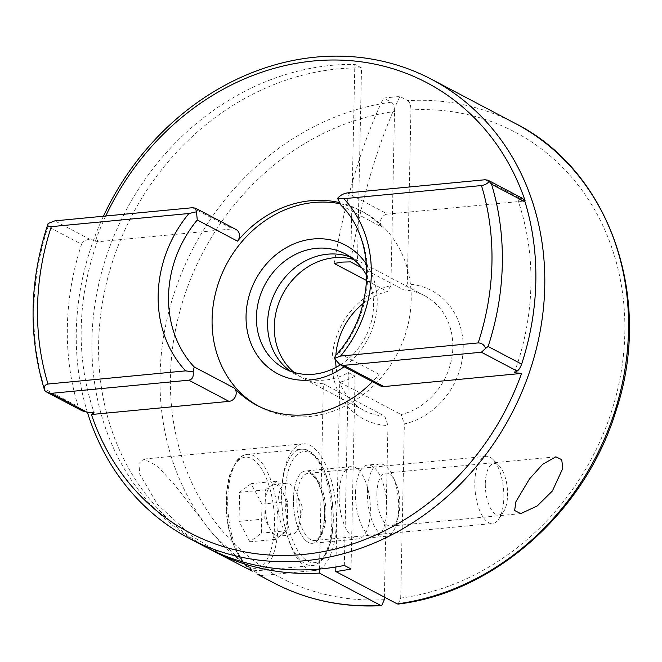 <?xml version="1.0" encoding="UTF-8"?>
<svg xmlns="http://www.w3.org/2000/svg" width="662" height="662" viewBox="0 0 662 662"><rect width="100%" height="100%" fill="white"/><g stroke="black" fill="none" stroke-linecap="round" stroke-linejoin="round"><path stroke-width="0.5" stroke-dasharray="3.31 2.48" d="M376.877 493.529A26.604 11.229 -95.5 0 1 385.797 473.082A26.604 11.229 -95.5 0 1 395.388 481.994A26.604 11.229 -95.5 0 1 399.774 505.594A26.604 11.229 -95.5 0 1 398.582 515.483A26.604 11.229 -95.5 0 1 390.853 526.042A26.604 11.229 -95.5 0 1 376.877 493.529M367.41 491.833A36.336 15.334 -95.5 0 1 379.591 463.897A36.336 15.334 -95.5 0 1 392.69 476.069A36.336 15.334 -95.5 0 1 398.681 508.308A36.336 15.334 -95.5 0 1 397.059 521.805A36.336 15.334 -95.5 0 1 386.5 536.237A36.336 15.334 -95.5 0 1 367.41 491.833M355.494 492.967A36.336 15.334 -95.5 0 1 367.675 465.038A36.336 15.334 -95.5 0 1 386.765 509.442A36.336 15.334 -95.5 0 1 374.584 537.379A36.336 15.334 -95.5 0 1 355.494 492.967M293.423 498.9A36.336 15.334 -95.5 0 1 305.604 470.963A36.336 15.334 -95.5 0 1 324.694 515.375A36.336 15.334 -95.5 0 1 312.514 543.303A36.336 15.334 -95.5 0 1 293.423 498.9A36.336 15.334 -95.5 0 1 309.799 471.89A36.336 15.334 -95.5 0 1 324.694 515.375A36.336 15.334 -95.5 0 1 308.327 542.385A36.336 15.334 -95.5 0 1 293.423 498.9M339.101 494.539A36.336 15.334 -95.5 0 1 351.282 466.602A36.336 15.334 -95.5 0 1 370.372 511.006A36.336 15.334 -95.5 0 1 358.192 538.942A36.336 15.334 -95.5 0 1 339.101 494.539M232.842 561.335L191.558 535.823L157.581 504.585L139.756 474.191L138.946 463.524L143.646 459.072L157.043 465.709L174.594 484.807L212.295 533.415L252.255 571.165M281.698 492.718A63.585 26.836 -95.5 0 1 303.014 443.838A63.585 26.836 -95.5 0 1 336.42 521.548A63.585 26.836 -95.5 0 1 315.112 570.437A63.585 26.836 -95.5 0 1 281.698 492.718M258.561 406.187A110.306 96.379 -62.2 0 0 260.224 407.08A110.306 96.379 -62.2 0 0 309.402 416.506A110.306 96.379 -62.2 0 0 407.262 327.822A110.306 96.379 -62.2 0 0 363.057 211.914A110.306 96.379 -62.2 0 0 339.672 203.689M514.308 372.723A249.152 217.707 -62.2 0 0 517.924 200.247L525.165 200.942L387.56 214.091L347.36 192.915M366.707 280.597L387.386 291.495A64.884 56.692 117.8 0 0 363.082 303.618M319.473 569.063L323.354 383.786L384.771 416.15A64.884 56.692 117.8 0 1 364.034 410.44A64.884 56.692 117.8 0 1 336.106 367.319M335.708 360.856A64.884 56.692 117.8 0 1 335.874 355.246M323.354 383.786A64.884 56.692 117.8 0 1 302.617 378.076A64.884 56.692 117.8 0 1 294.168 372.458M351.034 568.964L355.072 376.132L348.377 372.598A64.884 56.692 117.8 0 1 324.843 380.096A64.884 56.692 117.8 0 1 295.914 374.551A64.884 56.692 117.8 0 1 290.519 371.25M515.259 123.422A259.537 226.776 -62.2 0 0 407.751 100.624L399.873 96.47L383.48 98.042A583.958 246.446 84.5 0 0 334.153 263.451M353.69 259.487A64.884 56.692 117.8 0 1 357.488 260.745L361.526 67.913A259.537 226.776 -62.2 0 0 338.133 68.889A259.537 226.776 -62.2 0 0 108.419 275.483A259.537 226.776 -62.2 0 0 208.547 548.492M361.526 67.913L354.832 64.379A259.537 226.776 -62.2 0 0 331.43 65.356A259.537 226.776 -62.2 0 0 101.17 274.035A259.537 226.776 -62.2 0 0 205.179 546.762M384.374 597.124L387.965 425.534A72.671 63.494 -62.2 0 1 332.043 361.071A72.671 63.494 -62.2 0 1 390.894 285.636L394.544 111.514C394.155 106.077 393.096 102.966 391.35 102.188L383.48 98.042M87.392 412.211A259.537 226.776 117.8 0 1 103.438 216.217M361.675 267.738L403.779 289.923A64.884 56.692 117.8 0 1 424.524 295.633A64.884 56.692 117.8 0 1 451.534 359.416A64.884 56.692 117.8 0 1 401.172 414.577L404.358 423.97A72.671 63.494 -62.2 0 0 463.21 348.535A72.671 63.494 -62.2 0 0 407.296 284.072L410.937 109.942A251.75 219.974 117.8 0 1 624.829 333.094A251.75 219.974 117.8 0 1 400.717 598.092L398.152 604.075M335.882 566.986L339.755 382.222L401.172 414.577M400.717 598.092L404.358 423.97M384.771 416.15L387.965 425.534M350.637 257.154A64.884 56.692 117.8 0 1 350.794 257.22L357.488 260.745M340.417 364.795A64.884 56.692 -62.2 0 0 366.889 275.922M355.072 376.132A64.884 56.692 117.8 0 1 339.755 382.222M390.894 285.636L387.386 291.495M48.177 223.45L48.053 226.619L81.55 244.27A259.537 226.776 -62.2 0 0 78.157 406.509L44.652 388.859L44.677 390.53M81.55 244.27C83.42 240.703 86.416 239.172 90.537 239.694L54.814 220.868M105.763 215.994A254.349 222.242 117.8 0 0 95.03 242.044L97.811 240.389L90.537 239.694M97.811 240.389A249.152 217.707 -62.2 0 0 94.194 412.865M82.047 410.754L78.157 406.509M484.981 179.758L520.704 198.583L517.924 200.247M520.704 198.583L522.773 198.509M407.751 100.624C409.77 102.138 410.837 105.25 410.937 109.942M366.516 264.378A72.671 63.494 117.8 0 1 344.099 366.74M338.878 202.464A110.306 96.379 117.8 0 1 359.706 210.144A110.306 96.379 117.8 0 1 382.189 227.323A7.787 6.802 117.8 0 1 381.014 219.271A7.787 6.802 117.8 0 1 387.56 214.091M380.476 385.905A7.787 6.802 117.8 0 1 379.103 374.311A110.306 96.379 117.8 0 1 372.466 381.684M407.296 284.072L403.779 289.923M340.988 205.228L382.189 227.323M379.103 374.311L338.903 353.136L335.609 355.552M95.03 242.044L232.635 228.895A7.787 6.802 117.8 0 1 236.111 229.565M344.331 565.431L348.377 372.598M350.794 257.22L354.832 64.379M399.873 96.47A583.958 246.446 84.5 0 0 350.554 261.879M265.106 504.386A25.95 10.956 84.5 0 0 270.228 529.137A25.95 10.956 84.5 0 0 278.735 536.104A25.95 10.956 84.5 0 0 281.4 535.02A25.95 10.956 84.5 0 0 287.432 516.153L287.738 501.614L276.882 481.2L265.404 489.847L264.8 518.925L275.657 539.348L287.134 530.692L287.432 516.153A25.95 10.956 84.5 0 0 282.31 491.411A25.95 10.956 84.5 0 0 273.803 484.435A25.95 10.956 84.5 0 0 271.139 485.527A25.95 10.956 84.5 0 0 265.106 504.386M300.316 514.92A25.95 10.956 -95.5 0 1 299.406 523.485A25.95 10.956 -95.5 0 1 291.619 534.879A25.95 10.956 -95.5 0 1 277.982 503.153A25.95 10.956 -95.5 0 1 286.679 483.202A25.95 10.956 -95.5 0 1 296.485 492.917A25.95 10.956 -95.5 0 1 300.316 514.92M474.811 482.259A33.737 14.241 -95.5 0 1 486.123 456.325A33.737 14.241 -95.5 0 1 493.091 459.552A33.737 14.241 -95.5 0 1 503.848 497.559A33.737 14.241 -95.5 0 1 498.767 519.008A33.737 14.241 -95.5 0 1 492.545 523.501A33.737 14.241 -95.5 0 1 474.811 482.259M485.312 483.368A25.859 10.915 -95.5 0 1 499.322 465.965A25.859 10.915 -95.5 0 1 507.572 495.093A25.859 10.915 -95.5 0 1 503.674 511.536A25.859 10.915 -95.5 0 1 491.543 509.93A25.859 10.915 -95.5 0 1 485.312 483.368M261.978 504.08L251.113 483.657L239.644 492.313L239.032 521.383L249.897 541.806L261.366 533.15L261.978 504.08L287.738 501.614M276.882 481.2L251.113 483.657M265.404 489.847L239.644 492.313M264.8 518.925L239.032 521.383M275.657 539.348L249.897 541.806M287.134 530.692L261.366 533.15M391.35 102.188A259.537 226.776 -62.2 0 0 168.173 314.293A259.537 226.776 -62.2 0 0 273.298 582.651M384.316 599.656A251.75 219.974 117.8 0 1 170.432 376.512A251.75 219.974 117.8 0 1 394.544 111.514M44.652 388.859A259.537 226.776 117.8 0 1 48.053 226.619M338.903 353.136A110.306 96.379 -62.2 0 0 341.981 206.139M192.435 207.719L232.635 228.895M296.882 499.264A33.737 14.241 84.5 0 0 314.615 540.498A33.737 14.241 84.5 0 0 325.919 514.564A33.737 14.241 84.5 0 0 308.194 473.33A33.737 14.241 84.5 0 0 296.882 499.264M226.495 500.083A55.798 23.551 -95.5 0 1 251.634 458.601A55.798 23.551 -95.5 0 1 274.515 525.38A55.798 23.551 -95.5 0 1 249.367 566.871A55.798 23.551 -95.5 0 1 226.495 500.083M277.974 525.744A58.397 24.643 84.5 0 0 247.29 454.38A58.397 24.643 84.5 0 0 227.72 499.272A58.397 24.643 84.5 0 0 258.403 570.636A58.397 24.643 84.5 0 0 277.974 525.744M281.59 494.125A58.397 24.643 -95.5 0 1 301.16 449.233A58.397 24.643 -95.5 0 1 331.844 520.597A58.397 24.643 -95.5 0 1 312.274 565.489A58.397 24.643 -95.5 0 1 281.59 494.125M333.069 519.786A55.798 23.551 84.5 0 0 310.197 453.007A55.798 23.551 84.5 0 0 285.049 494.489A55.798 23.551 84.5 0 0 307.929 561.268A55.798 23.551 84.5 0 0 333.069 519.786M555.592 456.854L385.797 473.082M395.388 481.994L392.69 476.069M379.591 463.897L367.675 465.038M351.282 466.602L305.604 470.963M303.014 443.838L143.646 459.064M260.224 407.08L256.873 405.318M364.034 410.44L302.617 378.076M295.914 374.551L284.751 368.668M424.524 295.633L345.241 253.86M363.057 211.914L359.706 210.144M315.112 570.437L260.431 575.659M358.192 538.942L312.514 543.303M386.5 536.237L374.584 537.379M398.582 515.483L397.059 521.805M520.713 513.638L390.853 526.042M486.123 456.325L308.194 473.33C309.311 471.609 312.406 474.356 317.479 481.564C323.668 494.539 324.38 504.518 324.438 515.094C323.925 528.946 320.739 534.979 319.448 536.741C317.388 539.472 315.774 540.722 314.615 540.498L492.545 523.501M226.247 499.802C226.487 489.367 227.91 480.306 230.5 472.635L236.847 460.545C240.157 456.697 243.633 454.645 247.29 454.38L301.16 449.233C306.398 448.364 312.125 451.823 318.323 459.61C328.278 474.762 333.276 494.911 333.325 520.067C332.986 533.042 330.934 543.701 327.16 552.05L322.775 559.266C318.844 563.486 315.352 565.563 312.274 565.489L258.403 570.636C245.18 575.899 224.41 538.992 226.247 499.802M291.619 534.879L278.735 536.104M296.485 492.917L302.675 507.746L299.406 523.485M499.322 465.965L493.091 459.552M503.674 511.536L498.767 519.008M286.679 483.202L273.803 484.435"/><path stroke-width="0.99" d="M529.484 478.949L542.658 464.294L555.832 456.83L561.707 459.651L562.849 468.282L552.373 491.014L537.205 505.958L520.704 513.638L514.631 510.493L515.946 501.631L529.484 478.949M344.099 366.74A72.671 63.494 117.8 0 1 310.164 379.996A72.671 63.494 117.8 0 1 246.057 315.766A72.671 63.494 117.8 0 1 313.118 238.999A72.671 63.494 117.8 0 1 366.516 264.378M366.889 275.922A64.884 56.692 -62.2 0 0 345.241 253.86A64.884 56.692 -62.2 0 0 316.312 248.316A64.884 56.692 -62.2 0 0 258.743 300.482A64.884 56.692 -62.2 0 0 284.751 368.668A64.884 56.692 -62.2 0 0 313.672 374.212A64.884 56.692 -62.2 0 0 340.417 364.795M372.466 381.684A110.306 96.379 117.8 0 1 306.051 414.743A110.306 96.379 117.8 0 1 256.873 405.318A110.306 96.379 117.8 0 1 234.398 388.139A7.787 6.802 117.8 0 1 235.573 396.19A7.787 6.802 117.8 0 1 229.027 401.371L91.422 414.52A254.349 222.242 117.8 0 0 303.122 554.483A254.349 222.242 117.8 0 0 521.548 373.418L514.308 372.723L517.096 371.059L481.373 352.234L343.743 365.383L383.943 386.567A7.787 6.802 117.8 0 1 380.476 385.905L339.829 364.489L343.743 365.383M237.476 241.15L197.276 219.966L196.465 211.807L195.464 208.149L236.111 229.565A7.787 6.802 117.8 0 1 237.476 241.15A110.306 96.379 117.8 0 1 310.536 200.727A110.306 96.379 117.8 0 1 338.878 202.464M339.672 203.689A110.306 96.379 -62.2 0 0 313.887 202.489A110.306 96.379 -62.2 0 0 216.3 290.138A110.306 96.379 -62.2 0 0 258.561 406.187M103.438 216.217A259.537 226.776 117.8 0 1 315.799 57.122A259.537 226.776 117.8 0 1 431.508 79.291A259.537 226.776 117.8 0 1 535.517 352.027A259.537 226.776 117.8 0 1 305.248 560.697A259.537 226.776 117.8 0 1 189.547 538.52A259.537 226.776 117.8 0 1 87.392 412.211M105.763 215.994A254.349 222.242 117.8 0 1 313.457 60.978A254.349 222.242 117.8 0 1 525.165 200.942L524.668 200.892M361.675 267.738L350.554 261.879L342.453 262.094L334.153 263.451L366.707 280.597M336.106 367.319A64.884 56.692 117.8 0 1 335.708 360.856M335.874 355.246A64.884 56.692 117.8 0 1 363.082 303.618M294.168 372.458A64.884 56.692 117.8 0 1 278.297 304.371A64.884 56.692 117.8 0 1 334.178 257.733A64.884 56.692 117.8 0 1 353.69 259.487M290.519 371.25A64.884 56.692 117.8 0 1 270.907 302.915A64.884 56.692 117.8 0 1 327.475 254.2A64.884 56.692 117.8 0 1 350.637 257.154M189.547 538.52L205.179 546.762A259.537 226.776 -62.2 0 0 320.888 568.931A259.537 226.776 -62.2 0 0 344.331 565.431L351.034 568.964A259.537 226.776 -62.2 0 1 335.783 571.529L397.208 603.885A259.537 226.776 -62.2 0 0 620.377 391.788A259.537 226.776 -62.2 0 0 515.259 123.422C609.247 170.506 653.617 297.147 616.297 409.894C585.936 511.172 494.63 592.614 398.152 604.075L397.208 603.885M208.547 548.492A259.537 226.776 -62.2 0 0 211.881 550.296A259.537 226.776 -62.2 0 0 319.39 573.093L380.807 605.457L381.651 605.647L384.316 599.656L384.374 597.124M252.255 571.165L211.881 550.296M335.783 571.529L335.882 566.986M319.39 573.093L319.473 569.063M340.831 205.063C376.959 240.298 375.205 312.605 335.609 355.552L334.211 358.39L340.549 356.065L478.179 342.916C481.771 343.007 484.253 344.836 485.61 348.394L488.126 346.483L521.631 364.133A259.537 226.776 -62.2 0 0 525.032 201.893L491.527 184.243L489.11 181.314C487.629 183.548 485.089 184.955 481.473 185.55L343.851 198.699L337.562 198.327L340.988 205.228M229.027 401.371L188.827 380.187L51.197 393.344L86.929 412.161L94.194 412.865L91.422 414.52M86.929 412.161L82.047 410.754L47.283 392.442L51.197 393.344M196.465 211.807L188.927 213.503L51.305 226.652C48.012 226.718 46.969 225.651 48.177 223.45L47.871 224.145C29.269 281.193 28.201 336.635 44.66 390.464L44.677 390.53C43.593 386.947 44.702 384.779 48.012 384.026L185.633 370.869L193.114 371.878L194.198 366.963L234.398 388.139M489.11 181.314L488.01 180.196L522.773 198.509L525.032 201.893M521.631 364.133C520.167 367.915 518.66 370.224 517.096 371.059M48.177 223.45L54.814 220.868L192.435 207.719L195.464 208.149M337.562 198.327C340.276 195.298 343.545 193.494 347.36 192.915L484.981 179.758L488.01 180.196M521.548 373.418L383.943 386.567M188.827 380.187C192.369 379.467 193.8 376.695 193.114 371.878M44.677 390.53L47.283 392.442M334.211 358.39L339.829 364.489M481.373 352.234L485.61 348.394M197.276 219.966A110.306 96.379 -62.2 0 0 194.198 366.963M257.915 574.55L273.298 582.651A259.537 226.776 -62.2 0 0 380.807 605.457M491.527 184.243A259.537 226.776 117.8 0 1 488.126 346.483M343.851 198.699A118.093 103.181 117.8 0 1 340.549 356.065M478.179 342.916A251.75 219.974 -62.2 0 0 481.473 185.55M51.305 226.652A251.75 219.974 -62.2 0 0 48.012 384.026M185.633 370.869A118.093 103.181 117.8 0 1 188.927 213.503M431.508 79.291L515.259 123.422M273.298 582.651C306.738 600.086 342.85 607.749 381.651 605.656"/></g></svg>
